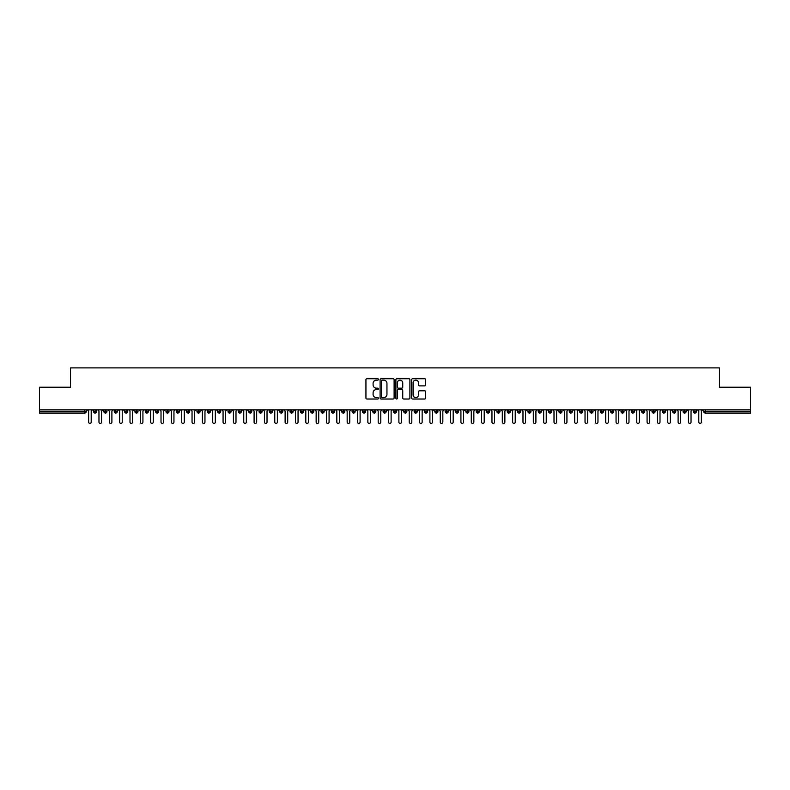 <?xml version="1.0" encoding="UTF-8"?>
<svg xmlns="http://www.w3.org/2000/svg" width="790" height="790" viewBox="0 0 790 790"><rect width="100%" height="100%" fill="white"/><g stroke="black" fill="none" stroke-linecap="round" stroke-linejoin="round"><path stroke-width="1.19" d="M378.45 379.427A0.711 0.711 0 0 0 377.738 378.726L366.955 378.726A1.017 1.017 0 0 0 365.938 379.733L365.938 398.012A1.017 1.017 0 0 0 366.955 399.019L377.738 399.019A0.711 0.711 0 0 0 378.45 398.318A0.711 0.711 0 0 0 377.738 397.607L376.346 397.607A3.249 3.249 0 0 1 373.097 394.358L373.097 392.828A3.249 3.249 0 0 1 376.346 389.579L377.738 389.579A0.711 0.711 0 0 0 378.45 388.868A0.711 0.711 0 0 0 377.738 388.166L376.346 388.166A3.249 3.249 0 0 1 373.097 384.918L373.097 383.387A3.249 3.249 0 0 1 376.346 380.138L377.738 380.138A0.711 0.711 0 0 0 378.45 379.427M424.665 385.875A1.017 1.017 0 0 0 425.682 384.858L425.682 379.733A1.017 1.017 0 0 0 424.665 378.726L412.686 378.726A1.017 1.017 0 0 0 411.669 379.733L411.669 398.012A1.017 1.017 0 0 0 412.686 399.019L424.665 399.019A1.017 1.017 0 0 0 425.682 398.012L425.682 391.82A1.017 1.017 0 0 0 424.665 390.803L419.539 390.803A1.017 1.017 0 0 0 418.522 391.82L418.522 394.891A2.716 2.716 0 0 1 415.807 397.607A2.716 2.716 0 0 1 413.091 394.891L413.091 382.854A2.716 2.716 0 0 1 415.807 380.138A2.716 2.716 0 0 1 418.522 382.854L418.522 384.858A1.017 1.017 0 0 0 419.539 385.875L424.665 385.875M39.5 409.862L750.5 409.862L750.5 387.219L719.473 387.219L719.473 367.883L70.527 367.883L70.527 387.219L39.5 387.219L39.5 411.521L84.718 411.521L84.718 409.862M394.111 379.733A1.017 1.017 0 0 0 393.094 378.726L381.116 378.726A1.017 1.017 0 0 0 380.099 379.733L380.099 398.012A1.017 1.017 0 0 0 381.116 399.019L393.094 399.019A1.017 1.017 0 0 0 394.111 398.012L394.111 379.733M396.906 378.726L408.884 378.726A1.017 1.017 0 0 1 409.901 379.733L409.901 398.012A1.017 1.017 0 0 1 408.884 399.019L403.759 399.019A1.017 1.017 0 0 1 402.742 398.012L402.742 390.596A1.017 1.017 0 0 0 401.725 389.579L398.328 389.579A1.017 1.017 0 0 0 397.311 390.596L397.311 398.318A0.711 0.711 0 0 1 396.6 399.019A0.711 0.711 0 0 1 395.889 398.318L395.889 379.733A1.017 1.017 0 0 1 396.906 378.726M86.268 411.521L84.718 411.521L84.718 413.071A1.55 1.55 0 0 0 86.268 411.521L86.268 409.862L86.268 411.521A1.55 1.55 0 0 1 84.718 413.071L39.5 413.071L39.5 411.521M750.5 409.862L750.5 413.071L705.282 413.071A1.55 1.55 0 0 1 703.732 411.521L703.732 409.862M95.116 409.862L95.116 413.071A1.55 1.55 0 0 1 93.566 411.521L93.566 409.862M96.617 409.862L96.617 411.521A1.55 1.55 0 0 1 95.116 413.071A1.55 1.55 0 0 0 96.617 411.521L93.566 411.521A1.55 1.55 0 0 0 95.116 413.071M105.455 409.862L105.455 413.071A1.55 1.55 0 0 1 103.905 411.521L103.905 409.862L103.905 411.521A1.55 1.55 0 0 0 105.455 413.071A1.55 1.55 0 0 0 106.956 411.521L106.956 409.862M115.794 409.862L115.794 413.071A1.55 1.55 0 0 1 114.244 411.521L114.244 409.862L114.244 411.521A1.55 1.55 0 0 0 115.794 413.071A1.55 1.55 0 0 0 117.295 411.521L117.295 409.862M126.143 409.862L126.143 413.071A1.55 1.55 0 0 1 124.583 411.521L124.583 409.862L124.583 411.521A1.55 1.55 0 0 0 126.143 413.071A1.55 1.55 0 0 0 127.634 411.521L127.634 409.862M136.482 409.862L136.482 413.071A1.55 1.55 0 0 1 134.932 411.521L134.932 409.862L134.932 411.521A1.55 1.55 0 0 0 136.482 413.071A1.55 1.55 0 0 0 137.983 411.521L137.983 409.862M146.822 409.862L146.822 413.071A1.55 1.55 0 0 1 145.271 411.521L145.271 409.862L145.271 411.521A1.55 1.55 0 0 0 146.822 413.071A1.55 1.55 0 0 0 148.322 411.521L148.322 409.862M157.161 409.862L157.161 413.071A1.55 1.55 0 0 1 155.61 411.521L155.61 409.862L155.61 411.521A1.55 1.55 0 0 0 157.161 413.071A1.55 1.55 0 0 0 158.662 411.521L158.662 409.862M167.51 409.862L167.51 413.071A1.55 1.55 0 0 1 165.959 411.521L165.959 409.862L165.959 411.521A1.55 1.55 0 0 0 167.51 413.071A1.55 1.55 0 0 0 169.001 411.521L169.001 409.862M177.849 409.862L177.849 413.071A1.55 1.55 0 0 1 176.298 411.521L176.298 409.862L176.298 411.521A1.55 1.55 0 0 0 177.849 413.071A1.55 1.55 0 0 0 179.35 411.521L179.35 409.862M188.188 409.862L188.188 413.071A1.55 1.55 0 0 1 186.638 411.521L186.638 409.862L186.638 411.521A1.55 1.55 0 0 0 188.188 413.071A1.55 1.55 0 0 0 189.689 411.521L189.689 409.862M198.527 409.862L198.527 413.071A1.55 1.55 0 0 1 196.977 411.521L196.977 409.862L196.977 411.521A1.55 1.55 0 0 0 198.527 413.071A1.55 1.55 0 0 0 200.028 411.521L200.028 409.862M208.876 409.862L208.876 413.071A1.55 1.55 0 0 1 207.326 411.521L207.326 409.862L207.326 411.521A1.55 1.55 0 0 0 208.876 413.071A1.55 1.55 0 0 0 210.377 411.521L210.377 409.862M219.215 409.862L219.215 413.071A1.55 1.55 0 0 1 217.665 411.521A1.55 1.55 0 0 0 219.215 413.071A1.55 1.55 0 0 1 217.665 411.521L217.665 409.862M220.716 409.862L220.716 411.521A1.55 1.55 0 0 1 219.215 413.071A1.55 1.55 0 0 0 220.716 411.521L217.665 411.521M229.554 413.071A1.55 1.55 0 0 1 228.004 411.521L228.004 409.862L228.004 411.521A1.55 1.55 0 0 0 229.554 413.071A1.55 1.55 0 0 0 231.055 411.521L231.055 409.862L231.055 411.521A1.55 1.55 0 0 1 229.554 413.071L229.554 411.521L231.055 411.521M239.903 409.862L239.903 413.071A1.55 1.55 0 0 1 238.343 411.521L238.343 409.862L238.343 411.521A1.55 1.55 0 0 0 239.903 413.071A1.55 1.55 0 0 0 241.394 411.521L241.394 409.862M250.242 409.862L250.242 413.071A1.55 1.55 0 0 1 248.692 411.521L248.692 409.862L248.692 411.521A1.55 1.55 0 0 0 250.242 413.071A1.55 1.55 0 0 0 251.743 411.521L251.743 409.862M260.582 409.862L260.582 411.521L259.031 411.521L259.031 409.862L259.031 411.521A1.55 1.55 0 0 0 260.582 413.071A1.55 1.55 0 0 0 262.082 411.521L262.082 409.862L262.082 411.521A1.55 1.55 0 0 1 260.582 413.071A1.55 1.55 0 0 1 259.031 411.521A1.55 1.55 0 0 0 260.582 413.071L260.582 411.521L262.082 411.521M270.921 409.862L270.921 413.071A1.55 1.55 0 0 1 269.37 411.521L269.37 409.862L269.37 411.521A1.55 1.55 0 0 0 270.921 413.071A1.55 1.55 0 0 0 272.422 411.521L272.422 409.862M281.27 409.862L281.27 413.071A1.55 1.55 0 0 1 279.719 411.521L279.719 409.862L279.719 411.521A1.55 1.55 0 0 0 281.27 413.071A1.55 1.55 0 0 0 282.761 411.521L282.761 409.862M291.609 409.862L291.609 413.071A1.55 1.55 0 0 1 290.058 411.521L290.058 409.862L290.058 411.521A1.55 1.55 0 0 0 291.609 413.071A1.55 1.55 0 0 0 293.11 411.521L293.11 409.862M301.948 409.862L301.948 413.071A1.55 1.55 0 0 1 300.397 411.521L300.397 409.862M303.449 409.862L303.449 411.521A1.55 1.55 0 0 1 301.948 413.071A1.55 1.55 0 0 0 303.449 411.521L300.397 411.521A1.55 1.55 0 0 0 301.948 413.071M312.287 409.862L312.287 413.071A1.55 1.55 0 0 1 310.737 411.521L310.737 409.862L310.737 411.521A1.55 1.55 0 0 0 312.287 413.071A1.55 1.55 0 0 0 313.788 411.521L313.788 409.862M322.636 409.862L322.636 413.071A1.55 1.55 0 0 1 321.086 411.521L321.086 409.862M324.137 409.862L324.137 411.521A1.55 1.55 0 0 1 322.636 413.071A1.55 1.55 0 0 0 324.137 411.521L321.086 411.521A1.55 1.55 0 0 0 322.636 413.071M332.975 409.862L332.975 413.071A1.55 1.55 0 0 1 331.425 411.521L331.425 409.862M334.476 409.862L334.476 411.521A1.55 1.55 0 0 1 332.975 413.071A1.55 1.55 0 0 0 334.476 411.521L331.425 411.521A1.55 1.55 0 0 0 332.975 413.071M343.314 409.862L343.314 413.071A1.55 1.55 0 0 1 341.764 411.521A1.55 1.55 0 0 0 343.314 413.071A1.55 1.55 0 0 1 341.764 411.521L341.764 409.862M344.815 409.862L344.815 411.521L344.815 409.862M353.663 409.862L353.663 413.071A1.55 1.55 0 0 1 352.103 411.521L352.103 409.862M355.154 409.862L355.154 411.521A1.55 1.55 0 0 1 353.663 413.071A1.55 1.55 0 0 0 355.154 411.521L352.103 411.521A1.55 1.55 0 0 0 353.663 413.071M364.002 409.862L364.002 413.071A1.55 1.55 0 0 1 362.452 411.521L362.452 409.862M365.503 409.862L365.503 411.521A1.55 1.55 0 0 1 364.002 413.071A1.55 1.55 0 0 0 365.503 411.521L362.452 411.521A1.55 1.55 0 0 0 364.002 413.071M374.341 409.862L374.341 413.071A1.55 1.55 0 0 1 372.791 411.521L372.791 409.862M375.843 409.862L375.843 411.521A1.55 1.55 0 0 1 374.341 413.071A1.55 1.55 0 0 0 375.843 411.521L372.791 411.521A1.55 1.55 0 0 0 374.341 413.071M384.681 409.862L384.681 413.071A1.55 1.55 0 0 1 383.13 411.521L383.13 409.862M386.182 409.862L386.182 411.521A1.55 1.55 0 0 1 384.681 413.071A1.55 1.55 0 0 0 386.182 411.521L383.13 411.521A1.55 1.55 0 0 0 384.681 413.071M395.03 409.862L395.03 413.071A1.55 1.55 0 0 1 393.479 411.521L393.479 409.862M396.521 409.862L396.521 411.521L396.521 409.862M405.369 409.862L405.369 413.071A1.55 1.55 0 0 1 403.818 411.521L403.818 409.862M406.87 409.862L406.87 411.521A1.55 1.55 0 0 1 405.369 413.071A1.55 1.55 0 0 0 406.87 411.521L403.818 411.521A1.55 1.55 0 0 0 405.369 413.071M415.708 409.862L415.708 413.071A1.55 1.55 0 0 1 414.157 411.521L414.157 409.862L414.157 411.521A1.55 1.55 0 0 0 415.708 413.071A1.55 1.55 0 0 0 417.209 411.521L417.209 409.862M426.047 409.862L426.047 413.071A1.55 1.55 0 0 1 424.497 411.521L424.497 409.862M427.548 409.862L427.548 411.521L427.548 409.862M436.396 409.862L436.396 413.071A1.55 1.55 0 0 1 434.846 411.521A1.55 1.55 0 0 0 436.396 413.071A1.55 1.55 0 0 1 434.846 411.521L434.846 409.862M437.897 409.862L437.897 411.521L437.897 409.862M446.735 409.862L446.735 413.071A1.55 1.55 0 0 1 445.185 411.521L445.185 409.862L445.185 411.521A1.55 1.55 0 0 0 446.735 413.071A1.55 1.55 0 0 0 448.236 411.521L448.236 409.862M457.074 409.862L457.074 413.071A1.55 1.55 0 0 1 455.524 411.521A1.55 1.55 0 0 0 457.074 413.071A1.55 1.55 0 0 1 455.524 411.521L455.524 409.862M458.575 409.862L458.575 411.521A1.55 1.55 0 0 1 457.074 413.071A1.55 1.55 0 0 0 458.575 411.521L455.524 411.521M467.423 409.862L467.423 413.071A1.55 1.55 0 0 1 465.863 411.521L465.863 409.862L465.863 411.521A1.55 1.55 0 0 0 467.423 413.071A1.55 1.55 0 0 0 468.914 411.521L468.914 409.862M477.762 409.862L477.762 413.071A1.55 1.55 0 0 1 476.212 411.521L476.212 409.862M479.263 409.862L479.263 411.521L479.263 409.862M488.101 409.862L488.101 413.071A1.55 1.55 0 0 1 486.551 411.521A1.55 1.55 0 0 0 488.101 413.071A1.55 1.55 0 0 1 486.551 411.521L486.551 409.862M489.603 409.862L489.603 411.521L489.603 409.862M498.441 409.862L498.441 413.071A1.55 1.55 0 0 1 496.89 411.521L496.89 409.862M499.942 409.862L499.942 411.521L499.942 409.862M508.79 409.862L508.79 413.071A1.55 1.55 0 0 1 507.239 411.521L507.239 409.862M510.281 409.862L510.281 411.521A1.55 1.55 0 0 1 508.79 413.071A1.55 1.55 0 0 0 510.281 411.521L507.239 411.521A1.55 1.55 0 0 0 508.79 413.071M519.129 409.862L519.129 413.071A1.55 1.55 0 0 1 517.578 411.521A1.55 1.55 0 0 0 519.129 413.071A1.55 1.55 0 0 1 517.578 411.521L517.578 409.862M520.63 409.862L520.63 411.521A1.55 1.55 0 0 1 519.129 413.071A1.55 1.55 0 0 0 520.63 411.521L517.578 411.521M529.468 409.862L529.468 413.071A1.55 1.55 0 0 1 527.918 411.521A1.55 1.55 0 0 0 529.468 413.071A1.55 1.55 0 0 1 527.918 411.521L527.918 409.862M530.969 409.862L530.969 411.521L530.969 409.862M539.807 409.862L539.807 413.071A1.55 1.55 0 0 1 538.257 411.521L538.257 409.862L538.257 411.521A1.55 1.55 0 0 0 539.807 413.071A1.55 1.55 0 0 0 541.308 411.521L541.308 409.862M550.156 409.862L550.156 413.071A1.55 1.55 0 0 1 548.606 411.521A1.55 1.55 0 0 0 550.156 413.071A1.55 1.55 0 0 1 548.606 411.521L548.606 409.862M551.657 409.862L551.657 411.521A1.55 1.55 0 0 1 550.156 413.071A1.55 1.55 0 0 0 551.657 411.521L548.606 411.521M560.495 409.862L560.495 413.071A1.55 1.55 0 0 1 558.945 411.521A1.55 1.55 0 0 0 560.495 413.071A1.55 1.55 0 0 1 558.945 411.521L558.945 409.862M561.996 409.862L561.996 411.521L561.996 409.862M570.834 409.862L570.834 413.071A1.55 1.55 0 0 1 569.284 411.521L569.284 409.862M572.335 409.862L572.335 411.521L572.335 409.862M581.183 409.862L581.183 413.071A1.55 1.55 0 0 1 579.623 411.521A1.55 1.55 0 0 0 581.183 413.071A1.55 1.55 0 0 1 579.623 411.521L579.623 409.862M582.674 409.862L582.674 411.521L582.674 409.862M591.522 409.862L591.522 413.071A1.55 1.55 0 0 1 589.972 411.521A1.55 1.55 0 0 0 591.522 413.071A1.55 1.55 0 0 1 589.972 411.521L589.972 409.862M593.023 409.862L593.023 411.521L593.023 409.862M601.862 409.862L601.862 413.071A1.55 1.55 0 0 1 600.311 411.521A1.55 1.55 0 0 0 601.862 413.071A1.55 1.55 0 0 1 600.311 411.521L600.311 409.862M603.363 409.862L603.363 411.521A1.55 1.55 0 0 1 601.862 413.071A1.55 1.55 0 0 0 603.363 411.521L600.311 411.521M612.201 409.862L612.201 413.071A1.55 1.55 0 0 1 610.65 411.521L610.65 409.862M613.702 409.862L613.702 411.521L613.702 409.862M622.55 409.862L622.55 413.071A1.55 1.55 0 0 1 620.999 411.521A1.55 1.55 0 0 0 622.55 413.071A1.55 1.55 0 0 1 620.999 411.521L620.999 409.862M624.041 409.862L624.041 411.521L624.041 409.862M632.889 409.862L632.889 413.071A1.55 1.55 0 0 1 631.338 411.521A1.55 1.55 0 0 0 632.889 413.071A1.55 1.55 0 0 1 631.338 411.521L631.338 409.862M634.39 409.862L634.39 411.521L634.39 409.862M643.228 409.862L643.228 413.071A1.55 1.55 0 0 1 641.678 411.521A1.55 1.55 0 0 0 643.228 413.071A1.55 1.55 0 0 1 641.678 411.521L641.678 409.862M644.729 409.862L644.729 411.521L644.729 409.862M653.567 409.862L653.567 413.071A1.55 1.55 0 0 1 652.017 411.521A1.55 1.55 0 0 0 653.567 413.071A1.55 1.55 0 0 1 652.017 411.521L652.017 409.862M655.068 409.862L655.068 411.521L655.068 409.862M663.916 409.862L663.916 413.071A1.55 1.55 0 0 1 662.366 411.521L662.366 409.862M665.417 409.862L665.417 411.521L665.417 409.862M674.255 409.862L674.255 413.071A1.55 1.55 0 0 1 672.705 411.521A1.55 1.55 0 0 0 674.255 413.071A1.55 1.55 0 0 1 672.705 411.521L672.705 409.862M675.756 409.862L675.756 411.521A1.55 1.55 0 0 1 674.255 413.071A1.55 1.55 0 0 0 675.756 411.521L672.705 411.521M684.594 409.862L684.594 413.071A1.55 1.55 0 0 1 683.044 411.521L683.044 409.862M686.095 409.862L686.095 411.521L686.095 409.862M694.943 413.071A1.55 1.55 0 0 1 693.383 411.521L693.383 409.862L693.383 411.521A1.55 1.55 0 0 0 694.943 413.071A1.55 1.55 0 0 0 696.434 411.521L696.434 409.862L696.434 411.521A1.55 1.55 0 0 1 694.943 413.071L694.943 411.521L696.434 411.521M229.554 409.862L229.554 411.521L228.004 411.521M343.314 413.071A1.55 1.55 0 0 0 344.815 411.521A1.55 1.55 0 0 1 343.314 413.071M395.03 413.071A1.55 1.55 0 0 0 396.521 411.521A1.55 1.55 0 0 1 395.03 413.071A1.55 1.55 0 0 1 393.479 411.521L396.521 411.521M426.047 413.071A1.55 1.55 0 0 0 427.548 411.521A1.55 1.55 0 0 1 426.047 413.071A1.55 1.55 0 0 1 424.497 411.521L427.548 411.521M436.396 413.071A1.55 1.55 0 0 0 437.897 411.521A1.55 1.55 0 0 1 436.396 413.071M477.762 413.071A1.55 1.55 0 0 0 479.263 411.521A1.55 1.55 0 0 1 477.762 413.071A1.55 1.55 0 0 1 476.212 411.521L479.263 411.521M488.101 413.071A1.55 1.55 0 0 0 489.603 411.521A1.55 1.55 0 0 1 488.101 413.071M498.441 413.071A1.55 1.55 0 0 0 499.942 411.521A1.55 1.55 0 0 1 498.441 413.071A1.55 1.55 0 0 1 496.89 411.521L499.942 411.521M529.468 413.071A1.55 1.55 0 0 0 530.969 411.521A1.55 1.55 0 0 1 529.468 413.071M560.495 413.071A1.55 1.55 0 0 0 561.996 411.521A1.55 1.55 0 0 1 560.495 413.071M570.834 413.071A1.55 1.55 0 0 0 572.335 411.521A1.55 1.55 0 0 1 570.834 413.071A1.55 1.55 0 0 1 569.284 411.521L572.335 411.521M581.183 413.071A1.55 1.55 0 0 0 582.674 411.521A1.55 1.55 0 0 1 581.183 413.071M591.522 413.071A1.55 1.55 0 0 0 593.023 411.521A1.55 1.55 0 0 1 591.522 413.071M612.201 413.071A1.55 1.55 0 0 0 613.702 411.521A1.55 1.55 0 0 1 612.201 413.071A1.55 1.55 0 0 1 610.65 411.521L613.702 411.521M622.55 413.071A1.55 1.55 0 0 0 624.041 411.521A1.55 1.55 0 0 1 622.55 413.071M632.889 413.071A1.55 1.55 0 0 0 634.39 411.521A1.55 1.55 0 0 1 632.889 413.071M643.228 413.071A1.55 1.55 0 0 0 644.729 411.521A1.55 1.55 0 0 1 643.228 413.071M653.567 413.071A1.55 1.55 0 0 0 655.068 411.521A1.55 1.55 0 0 1 653.567 413.071M663.916 413.071A1.55 1.55 0 0 0 665.417 411.521A1.55 1.55 0 0 1 663.916 413.071A1.55 1.55 0 0 1 662.366 411.521L665.417 411.521M694.943 409.862L694.943 411.521L693.383 411.521M684.594 413.071A1.55 1.55 0 0 0 686.095 411.521A1.55 1.55 0 0 1 684.594 413.071A1.55 1.55 0 0 1 683.044 411.521L686.095 411.521M705.282 413.071A1.55 1.55 0 0 1 703.732 411.521A1.55 1.55 0 0 0 705.282 413.071L705.282 411.521L750.5 411.521M382.232 380.138A0.711 0.711 0 0 0 381.521 380.849L381.521 396.896A0.711 0.711 0 0 0 382.232 397.607L383.703 397.607A3.249 3.249 0 0 0 386.952 394.358L386.952 383.387A3.249 3.249 0 0 0 383.703 380.138L382.232 380.138M402.742 382.913A2.716 2.716 0 0 0 400.026 380.197A2.716 2.716 0 0 0 397.311 382.913L397.311 387.149A1.017 1.017 0 0 0 398.328 388.166L401.725 388.166A1.017 1.017 0 0 0 402.742 387.149L402.742 382.913M88.628 422.117L88.628 411.156L88.628 422.117A1.294 1.294 -145.5 0 0 89.912 423.41A1.294 1.294 -145.5 0 0 91.206 422.117L91.206 411.156L91.206 422.117M92.499 409.862L91.206 411.156M88.628 411.156L87.335 409.862M98.967 422.117L98.967 411.156L98.967 422.117A1.294 1.294 -145.5 0 0 100.261 423.41A1.294 1.294 -145.5 0 0 101.555 422.117L101.555 411.156L101.555 422.117M109.306 422.117L109.306 411.156L109.306 422.117A1.294 1.294 -145.5 0 0 110.6 423.41A1.294 1.294 -145.5 0 0 111.894 422.117L111.894 411.156L111.894 422.117M119.645 422.117L119.645 411.156L119.645 422.117A1.294 1.294 -145.5 0 0 120.939 423.41A1.294 1.294 -145.5 0 0 122.233 422.117L122.233 411.156L122.233 422.117M129.994 422.117L129.994 411.156L129.994 422.117A1.294 1.294 -145.5 0 0 131.288 423.41A1.294 1.294 -145.5 0 0 132.572 422.117L132.572 411.156L132.572 422.117M102.848 409.862L101.555 411.156M98.967 411.156L97.674 409.862M113.187 409.862L111.894 411.156M109.306 411.156L108.013 409.862M123.526 409.862L122.233 411.156M119.645 411.156L118.352 409.862M133.865 409.862L132.572 411.156M129.994 411.156L128.701 409.862M140.334 422.117L140.334 411.156L140.334 422.117A1.294 1.294 -145.5 0 0 141.627 423.41A1.294 1.294 -145.5 0 0 142.921 422.117L142.921 411.156L142.921 422.117M144.214 409.862L142.921 411.156M140.334 411.156L139.04 409.862M150.673 422.117L150.673 411.156L150.673 422.117A1.294 1.294 -145.5 0 0 151.966 423.41A1.294 1.294 -145.5 0 0 153.26 422.117L153.26 411.156L153.26 422.117M161.012 422.117L161.012 411.156L161.012 422.117A1.294 1.294 -145.5 0 0 162.306 423.41A1.294 1.294 -145.5 0 0 163.599 422.117L163.599 411.156L163.599 422.117M171.361 422.117L171.361 411.156L171.361 422.117A1.294 1.294 -145.5 0 0 172.655 423.41A1.294 1.294 -145.5 0 0 173.948 422.117L173.948 411.156L173.948 422.117M181.7 422.117L181.7 411.156L181.7 422.117A1.294 1.294 -145.5 0 0 182.994 423.41A1.294 1.294 -145.5 0 0 184.287 422.117L184.287 411.156L184.287 422.117M154.554 409.862L153.26 411.156M150.673 411.156L149.379 409.862M164.893 409.862L163.599 411.156M161.012 411.156L159.728 409.862M175.232 409.862L173.948 411.156M171.361 411.156L170.067 409.862M185.581 409.862L184.287 411.156M181.7 411.156L180.406 409.862M192.039 422.117L192.039 411.156L192.039 422.117A1.294 1.294 -145.5 0 0 193.333 423.41A1.294 1.294 -145.5 0 0 194.626 422.117L194.626 411.156L194.626 422.117M202.388 422.117L202.388 411.156L202.388 422.117A1.294 1.294 -145.5 0 0 203.672 423.41A1.294 1.294 -145.5 0 0 204.966 422.117L204.966 411.156L204.966 422.117M212.727 422.117L212.727 411.156L212.727 422.117A1.294 1.294 -145.5 0 0 214.021 423.41A1.294 1.294 -145.5 0 0 215.315 422.117L215.315 411.156L215.315 422.117M223.066 422.117L223.066 411.156L223.066 422.117A1.294 1.294 -145.5 0 0 224.36 423.41A1.294 1.294 -145.5 0 0 225.654 422.117L225.654 411.156L225.654 422.117M233.406 422.117L233.406 411.156L233.406 422.117A1.294 1.294 -145.5 0 0 234.699 423.41A1.294 1.294 -145.5 0 0 235.993 422.117L235.993 411.156L235.993 422.117M195.92 409.862L194.626 411.156M192.039 411.156L190.745 409.862M206.259 409.862L204.966 411.156M202.388 411.156L201.094 409.862M216.608 409.862L215.315 411.156M212.727 411.156L211.434 409.862M226.947 409.862L225.654 411.156M223.066 411.156L221.773 409.862M237.286 409.862L235.993 411.156M233.406 411.156L232.112 409.862M243.755 422.117L243.755 411.156L243.755 422.117A1.294 1.294 -145.5 0 0 245.048 423.41A1.294 1.294 -145.5 0 0 246.332 422.117L246.332 411.156L246.332 422.117M247.625 409.862L246.332 411.156M243.755 411.156L242.461 409.862M254.094 422.117L254.094 411.156L254.094 422.117A1.294 1.294 -145.5 0 0 255.387 423.41A1.294 1.294 -145.5 0 0 256.681 422.117L256.681 411.156L256.681 422.117M257.975 409.862L256.681 411.156M254.094 411.156L252.8 409.862M264.433 422.117L264.433 411.156L264.433 422.117A1.294 1.294 -145.5 0 0 265.726 423.41A1.294 1.294 -145.5 0 0 267.02 422.117L267.02 411.156L267.02 422.117M268.314 409.862L267.02 411.156M264.433 411.156L263.139 409.862M274.772 422.117L274.772 411.156L274.772 422.117A1.294 1.294 -145.5 0 0 276.066 423.41A1.294 1.294 -145.5 0 0 277.359 422.117L277.359 411.156L277.359 422.117M278.653 409.862L277.359 411.156M274.772 411.156L273.488 409.862M285.121 422.117L285.121 411.156L285.121 422.117A1.294 1.294 -145.5 0 0 286.415 423.41A1.294 1.294 -145.5 0 0 287.708 422.117L287.708 411.156L287.708 422.117M288.992 409.862L287.708 411.156M285.121 411.156L283.827 409.862M295.46 422.117L295.46 411.156L295.46 422.117A1.294 1.294 -145.5 0 0 296.754 423.41A1.294 1.294 -145.5 0 0 298.047 422.117L298.047 411.156L298.047 422.117M299.341 409.862L298.047 411.156M295.46 411.156L294.166 409.862M305.799 422.117L305.799 411.156L305.799 422.117A1.294 1.294 -145.5 0 0 307.093 423.41A1.294 1.294 -145.5 0 0 308.386 422.117L308.386 411.156L308.386 422.117M309.68 409.862L308.386 411.156M305.799 411.156L304.506 409.862M316.148 422.117L316.148 411.156L316.148 422.117A1.294 1.294 -145.5 0 0 317.432 423.41A1.294 1.294 -145.5 0 0 318.726 422.117L318.726 411.156L318.726 422.117M320.019 409.862L318.726 411.156M316.148 411.156L314.854 409.862M326.487 422.117L326.487 411.156L326.487 422.117A1.294 1.294 -145.5 0 0 327.781 423.41A1.294 1.294 -145.5 0 0 329.075 422.117L329.075 411.156L329.075 422.117M330.368 409.862L329.075 411.156M326.487 411.156L325.194 409.862M336.826 422.117L336.826 411.156L336.826 422.117A1.294 1.294 -145.5 0 0 338.12 423.41A1.294 1.294 -145.5 0 0 339.414 422.117L339.414 411.156L339.414 422.117M340.707 409.862L339.414 411.156M336.826 411.156L335.533 409.862M347.166 422.117L347.166 411.156L347.166 422.117A1.294 1.294 -145.5 0 0 348.459 423.41A1.294 1.294 -145.5 0 0 349.753 422.117L349.753 411.156L349.753 422.117M351.046 409.862L349.753 411.156M347.166 411.156L345.872 409.862M357.515 422.117L357.515 411.156L357.515 422.117A1.294 1.294 -145.5 0 0 358.808 423.41A1.294 1.294 -145.5 0 0 360.092 422.117L360.092 411.156L360.092 422.117M361.385 409.862L360.092 411.156M357.515 411.156L356.221 409.862M367.854 422.117L367.854 411.156L367.854 422.117A1.294 1.294 -145.5 0 0 369.147 423.41A1.294 1.294 -145.5 0 0 370.441 422.117L370.441 411.156L370.441 422.117M371.735 409.862L370.441 411.156M367.854 411.156L366.56 409.862M378.193 422.117L378.193 411.156L378.193 422.117A1.294 1.294 -145.5 0 0 379.486 423.41A1.294 1.294 -145.5 0 0 380.78 422.117L380.78 411.156L380.78 422.117M382.074 409.862L380.78 411.156M378.193 411.156L376.899 409.862M388.532 422.117L388.532 411.156L388.532 422.117A1.294 1.294 -145.5 0 0 389.826 423.41A1.294 1.294 -145.5 0 0 391.119 422.117L391.119 411.156L391.119 422.117M392.413 409.862L391.119 411.156M388.532 411.156L387.248 409.862M398.881 422.117L398.881 411.156L398.881 422.117A1.294 1.294 -145.5 0 0 400.175 423.41A1.294 1.294 -145.5 0 0 401.468 422.117L401.468 411.156L401.468 422.117M402.752 409.862L401.468 411.156M398.881 411.156L397.587 409.862M409.22 422.117L409.22 411.156L409.22 422.117A1.294 1.294 -145.5 0 0 410.514 423.41A1.294 1.294 -145.5 0 0 411.807 422.117L411.807 411.156L411.807 422.117M413.101 409.862L411.807 411.156M409.22 411.156L407.926 409.862M419.559 422.117L419.559 411.156L419.559 422.117A1.294 1.294 -145.5 0 0 420.853 423.41A1.294 1.294 -145.5 0 0 422.146 422.117L422.146 411.156L422.146 422.117M423.44 409.862L422.146 411.156M419.559 411.156L418.266 409.862M429.908 422.117L429.908 411.156L429.908 422.117A1.294 1.294 -145.5 0 0 431.192 423.41A1.294 1.294 -145.5 0 0 432.486 422.117L432.486 411.156L432.486 422.117M433.779 409.862L432.486 411.156M429.908 411.156L428.615 409.862M440.247 422.117L440.247 411.156L440.247 422.117A1.294 1.294 -145.5 0 0 441.541 423.41A1.294 1.294 -145.5 0 0 442.834 422.117L442.834 411.156L442.834 422.117M444.128 409.862L442.834 411.156M440.247 411.156L438.954 409.862M450.586 422.117L450.586 411.156L450.586 422.117A1.294 1.294 -145.5 0 0 451.88 423.41A1.294 1.294 -145.5 0 0 453.174 422.117L453.174 411.156L453.174 422.117M454.467 409.862L453.174 411.156M450.586 411.156L449.293 409.862M460.925 422.117L460.925 411.156L460.925 422.117A1.294 1.294 -145.5 0 0 462.219 423.41A1.294 1.294 -145.5 0 0 463.513 422.117L463.513 411.156L463.513 422.117M464.806 409.862L463.513 411.156M460.925 411.156L459.632 409.862M471.275 422.117L471.275 411.156L471.275 422.117A1.294 1.294 -145.5 0 0 472.568 423.41A1.294 1.294 -145.5 0 0 473.852 422.117L473.852 411.156L473.852 422.117M475.146 409.862L473.852 411.156M471.275 411.156L469.981 409.862M481.614 422.117L481.614 411.156L481.614 422.117A1.294 1.294 -145.5 0 0 482.907 423.41A1.294 1.294 -145.5 0 0 484.201 422.117L484.201 411.156L484.201 422.117M485.495 409.862L484.201 411.156M481.614 411.156L480.32 409.862M491.953 422.117L491.953 411.156L491.953 422.117A1.294 1.294 -145.5 0 0 493.246 423.41A1.294 1.294 -145.5 0 0 494.54 422.117L494.54 411.156L494.54 422.117M495.834 409.862L494.54 411.156M491.953 411.156L490.659 409.862M502.292 422.117L502.292 411.156L502.292 422.117A1.294 1.294 -145.5 0 0 503.586 423.41A1.294 1.294 -145.5 0 0 504.879 422.117L504.879 411.156L504.879 422.117M506.173 409.862L504.879 411.156M502.292 411.156L501.008 409.862M512.641 422.117L512.641 411.156L512.641 422.117A1.294 1.294 -145.5 0 0 513.935 423.41A1.294 1.294 -145.5 0 0 515.228 422.117L515.228 411.156L515.228 422.117M516.512 409.862L515.228 411.156M512.641 411.156L511.347 409.862M522.98 422.117L522.98 411.156L522.98 422.117A1.294 1.294 -145.5 0 0 524.274 423.41A1.294 1.294 -145.5 0 0 525.567 422.117L525.567 411.156L525.567 422.117M526.861 409.862L525.567 411.156M522.98 411.156L521.686 409.862M533.319 422.117L533.319 411.156L533.319 422.117A1.294 1.294 -145.5 0 0 534.613 423.41A1.294 1.294 -145.5 0 0 535.906 422.117L535.906 411.156L535.906 422.117M537.2 409.862L535.906 411.156M533.319 411.156L532.025 409.862M543.668 422.117L543.668 411.156L543.668 422.117A1.294 1.294 -145.5 0 0 544.952 423.41A1.294 1.294 -145.5 0 0 546.245 422.117L546.245 411.156L546.245 422.117M547.539 409.862L546.245 411.156M543.668 411.156L542.375 409.862M554.007 422.117L554.007 411.156L554.007 422.117A1.294 1.294 -145.5 0 0 555.301 423.41A1.294 1.294 -145.5 0 0 556.595 422.117L556.595 411.156L556.595 422.117M557.888 409.862L556.595 411.156M554.007 411.156L552.714 409.862M564.346 422.117L564.346 411.156L564.346 422.117A1.294 1.294 -145.5 0 0 565.64 423.41A1.294 1.294 -145.5 0 0 566.934 422.117L566.934 411.156L566.934 422.117M568.227 409.862L566.934 411.156M564.346 411.156L563.053 409.862M574.686 422.117L574.686 411.156L574.686 422.117A1.294 1.294 -145.5 0 0 575.979 423.41A1.294 1.294 -145.5 0 0 577.273 422.117L577.273 411.156L577.273 422.117M578.566 409.862L577.273 411.156M574.686 411.156L573.392 409.862M585.035 422.117L585.035 411.156L585.035 422.117A1.294 1.294 -145.5 0 0 586.328 423.41A1.294 1.294 -145.5 0 0 587.612 422.117L587.612 411.156L587.612 422.117M588.906 409.862L587.612 411.156M585.035 411.156L583.741 409.862M595.374 422.117L595.374 411.156L595.374 422.117A1.294 1.294 -145.5 0 0 596.667 423.41A1.294 1.294 -145.5 0 0 597.961 422.117L597.961 411.156L597.961 422.117M599.255 409.862L597.961 411.156M595.374 411.156L594.08 409.862M605.713 422.117L605.713 411.156L605.713 422.117A1.294 1.294 -145.5 0 0 607.006 423.41A1.294 1.294 -145.5 0 0 608.3 422.117L608.3 411.156L608.3 422.117M609.594 409.862L608.3 411.156M605.713 411.156L604.419 409.862M616.052 422.117L616.052 411.156L616.052 422.117A1.294 1.294 -145.5 0 0 617.346 423.41A1.294 1.294 -145.5 0 0 618.639 422.117L618.639 411.156L618.639 422.117M619.933 409.862L618.639 411.156M616.052 411.156L614.768 409.862M626.401 422.117L626.401 411.156L626.401 422.117A1.294 1.294 -145.5 0 0 627.695 423.41A1.294 1.294 -145.5 0 0 628.988 422.117L628.988 411.156L628.988 422.117M630.272 409.862L628.988 411.156M626.401 411.156L625.107 409.862M636.74 422.117L636.74 411.156L636.74 422.117A1.294 1.294 -145.5 0 0 638.034 423.41A1.294 1.294 -145.5 0 0 639.327 422.117L639.327 411.156L639.327 422.117M640.621 409.862L639.327 411.156M636.74 411.156L635.446 409.862M647.079 422.117L647.079 411.156L647.079 422.117A1.294 1.294 -145.5 0 0 648.373 423.41A1.294 1.294 -145.5 0 0 649.666 422.117L649.666 411.156L649.666 422.117M650.96 409.862L649.666 411.156M647.079 411.156L645.786 409.862M657.428 422.117L657.428 411.156L657.428 422.117A1.294 1.294 -145.5 0 0 658.712 423.41A1.294 1.294 -145.5 0 0 660.006 422.117L660.006 411.156L660.006 422.117M661.299 409.862L660.006 411.156M657.428 411.156L656.135 409.862M667.767 422.117L667.767 411.156L667.767 422.117A1.294 1.294 -145.5 0 0 669.061 423.41A1.294 1.294 -145.5 0 0 670.355 422.117L670.355 411.156L670.355 422.117M671.648 409.862L670.355 411.156M667.767 411.156L666.474 409.862M678.106 422.117L678.106 411.156L678.106 422.117A1.294 1.294 -145.5 0 0 679.4 423.41A1.294 1.294 -145.5 0 0 680.694 422.117L680.694 411.156L680.694 422.117M681.987 409.862L680.694 411.156M678.106 411.156L676.813 409.862M688.446 422.117L688.446 411.156L688.446 422.117A1.294 1.294 -145.5 0 0 689.739 423.41A1.294 1.294 -145.5 0 0 691.033 422.117L691.033 411.156L691.033 422.117M692.326 409.862L691.033 411.156M688.446 411.156L687.152 409.862M698.794 422.117L698.794 411.156L698.794 422.117A1.294 1.294 -145.5 0 0 700.088 423.41A1.294 1.294 -145.5 0 0 701.372 422.117L701.372 411.156L701.372 422.117M702.665 409.862L701.372 411.156M698.794 411.156L697.501 409.862M705.282 409.862L705.282 411.521L703.732 411.521M103.905 411.521A1.55 1.55 0 0 0 105.455 413.071A1.55 1.55 0 0 0 106.956 411.521L103.905 411.521M114.244 411.521A1.55 1.55 0 0 0 115.794 413.071A1.55 1.55 0 0 0 117.295 411.521L114.244 411.521M124.583 411.521A1.55 1.55 0 0 0 126.143 413.071A1.55 1.55 0 0 0 127.634 411.521L124.583 411.521M134.932 411.521A1.55 1.55 0 0 0 136.482 413.071A1.55 1.55 0 0 0 137.983 411.521L134.932 411.521M145.271 411.521L148.322 411.521A1.55 1.55 0 0 1 146.822 413.071M155.61 411.521A1.55 1.55 0 0 0 157.161 413.071A1.55 1.55 0 0 0 158.662 411.521L155.61 411.521M165.959 411.521L169.001 411.521A1.55 1.55 0 0 1 167.51 413.071M176.298 411.521A1.55 1.55 0 0 0 177.849 413.071A1.55 1.55 0 0 0 179.35 411.521L176.298 411.521M186.638 411.521A1.55 1.55 0 0 0 188.188 413.071A1.55 1.55 0 0 0 189.689 411.521L186.638 411.521M196.977 411.521A1.55 1.55 0 0 0 198.527 413.071A1.55 1.55 0 0 0 200.028 411.521L196.977 411.521M207.326 411.521A1.55 1.55 0 0 0 208.876 413.071A1.55 1.55 0 0 0 210.377 411.521L207.326 411.521M238.343 411.521L241.394 411.521A1.55 1.55 0 0 1 239.903 413.071M248.692 411.521A1.55 1.55 0 0 0 250.242 413.071A1.55 1.55 0 0 0 251.743 411.521L248.692 411.521M269.37 411.521L272.422 411.521A1.55 1.55 0 0 1 270.921 413.071M279.719 411.521A1.55 1.55 0 0 0 281.27 413.071A1.55 1.55 0 0 0 282.761 411.521L279.719 411.521M290.058 411.521L293.11 411.521A1.55 1.55 0 0 1 291.609 413.071M310.737 411.521L313.788 411.521A1.55 1.55 0 0 1 312.287 413.071M341.764 411.521L344.815 411.521M414.157 411.521L417.209 411.521A1.55 1.55 0 0 1 415.708 413.071M434.846 411.521L437.897 411.521M445.185 411.521A1.55 1.55 0 0 0 446.735 413.071A1.55 1.55 0 0 0 448.236 411.521L445.185 411.521M465.863 411.521L468.914 411.521A1.55 1.55 0 0 1 467.423 413.071M486.551 411.521L489.603 411.521M527.918 411.521L530.969 411.521M538.257 411.521A1.55 1.55 0 0 0 539.807 413.071A1.55 1.55 0 0 0 541.308 411.521L538.257 411.521M558.945 411.521L561.996 411.521M579.623 411.521L582.674 411.521M589.972 411.521L593.023 411.521M620.999 411.521L624.041 411.521M631.338 411.521L634.39 411.521M641.678 411.521L644.729 411.521M652.017 411.521L655.068 411.521"/></g></svg>
